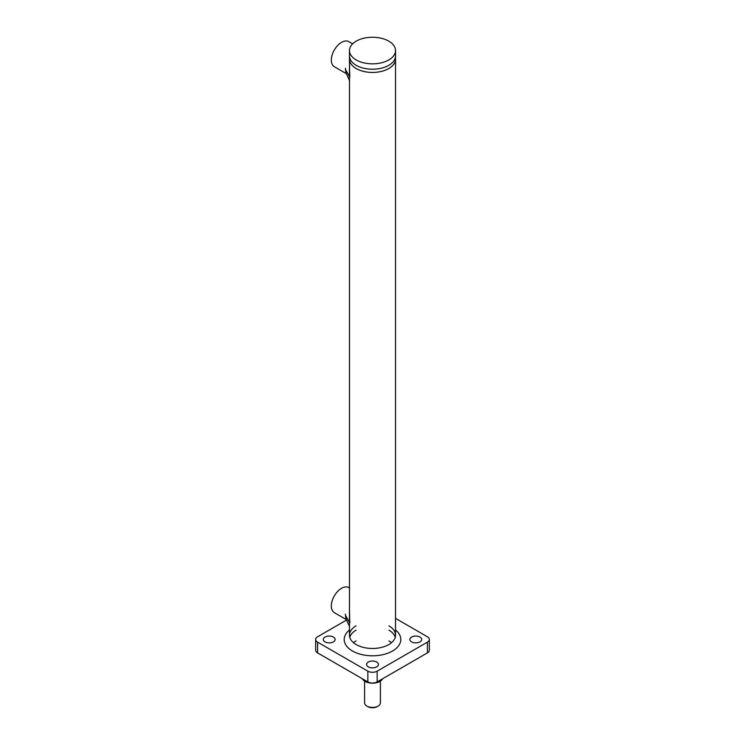 <?xml version="1.0" encoding="UTF-8"?>
<svg xmlns="http://www.w3.org/2000/svg" width="745" height="745" viewBox="0 0 745 745"><rect width="100%" height="100%" fill="white"/><g stroke="black" fill="none" stroke-linecap="round" stroke-linejoin="round"><path stroke-width="1.12" d="M349.47 609.913L349.787 622.988L345.447 615.333L345.941 618.601L349.554 626.657M345.429 614.169L345.447 615.333M349.47 63.912L349.787 77.052L345.447 69.397L345.941 72.665L349.554 80.721M345.429 68.233L345.447 69.397M388.955 625.865A23.03 13.298 180 0 1 395.53 635.168A23.03 13.298 180 0 1 381.319 647.461A23.03 13.298 180 0 1 356.212 644.574A23.03 13.298 180 0 1 349.47 635.168L349.47 59.144A23.03 13.298 0 0 0 372.221 72.442A23.03 13.298 0 0 0 395.53 59.144A23.03 13.298 0 0 1 381.319 71.427A23.03 13.298 0 0 1 356.212 68.549A23.03 13.298 0 0 1 349.47 59.144L349.47 55.922A23.03 13.298 180 0 0 356.212 65.327A23.03 13.298 180 0 1 349.47 55.922L349.47 50.548A23.03 13.298 180 0 1 372.779 37.25A23.03 13.298 180 0 1 395.53 50.548A23.03 13.298 180 0 1 372.5 63.847A23.03 13.298 180 0 1 349.47 50.548M372.221 69.22A23.03 13.298 180 0 1 356.212 65.327L356.212 65.327A23.03 13.298 180 0 0 372.221 69.22A23.03 13.298 180 0 0 388.788 65.327A23.03 13.298 180 0 1 372.221 69.22M395.53 50.548L395.53 55.922A23.03 13.298 180 0 1 388.788 65.327L388.788 65.327A23.03 13.298 180 0 0 395.53 55.922L395.53 635.168M349.47 635.168A23.03 13.298 180 0 1 356.045 625.865M395.232 637.32A23.03 13.298 0 0 0 388.955 630.168M356.045 630.168A23.03 13.298 0 0 0 349.768 637.32M349.47 629.981A28.301 16.334 0 0 0 352.487 651.018A28.301 16.334 0 0 0 390.79 651.94A28.301 16.334 0 0 0 395.53 629.981M368.309 666.877A5.923 3.418 180 0 1 366.577 664.456A5.923 3.418 180 0 1 372.5 661.038A5.923 3.418 180 0 1 378.423 664.456A5.923 3.418 180 0 1 374.763 667.613A5.923 3.418 180 0 1 368.309 666.877M411.585 641.892A5.923 3.418 180 0 1 409.852 639.471A5.923 3.418 180 0 1 415.775 636.053A5.923 3.418 180 0 1 421.698 639.471A5.923 3.418 180 0 1 418.047 642.628A5.923 3.418 180 0 1 411.585 641.892M325.034 641.892A5.923 3.418 180 0 1 323.302 639.471A5.923 3.418 180 0 1 329.225 636.053A5.923 3.418 180 0 1 335.148 639.471A5.923 3.418 180 0 1 331.488 642.628A5.923 3.418 180 0 1 325.034 641.892M315.666 639.471L315.666 650.217A6.584 3.8 0 0 0 317.594 652.899L317.594 642.153A6.584 3.8 180 0 1 315.666 639.471A6.584 3.8 180 0 1 317.594 636.779L346.574 620.045M395.53 618.378L427.406 636.779A6.584 3.8 180 0 1 429.334 639.471A6.584 3.8 180 0 1 427.406 642.153L377.156 671.171A6.584 3.8 180 0 1 367.844 671.171L317.594 642.153M427.406 642.153L427.406 652.899A6.584 3.8 0 0 0 429.334 650.217L429.334 639.471M427.406 652.899L377.156 681.917L377.156 671.171M367.844 671.171L367.844 681.917A6.584 3.8 0 0 0 377.156 681.917M367.844 681.917L317.594 652.899M391.498 642.693A23.03 13.298 0 0 0 388.955 640.914M356.045 640.914A23.03 13.298 0 0 0 353.503 642.693M366.913 706.102L367.844 706.642A6.584 3.8 0 0 0 372.416 707.75A6.584 3.8 0 0 0 377.156 706.642L378.088 706.102A7.897 4.563 180 0 1 372.407 707.433A7.897 4.563 180 0 1 366.913 706.102A7.897 4.563 180 0 1 364.603 702.88L364.603 681.107M380.397 681.107L380.397 702.88A7.897 4.563 180 0 1 378.088 706.102M362.377 678.76A10.532 6.081 0 0 0 372.5 683.165A10.532 6.081 0 0 0 382.623 678.76M352.608 43.843L348.8 41.645A14.481 8.363 120 0 0 337.643 45.52A14.481 8.363 120 0 0 331.329 60.094A14.481 8.363 120 0 0 334.328 66.715L346.388 73.681M349.47 587.963L348.8 587.572A14.481 8.363 120 0 0 337.643 591.456A14.481 8.363 120 0 0 331.329 606.03A14.481 8.363 120 0 0 334.328 612.651L346.388 619.616"/></g></svg>
